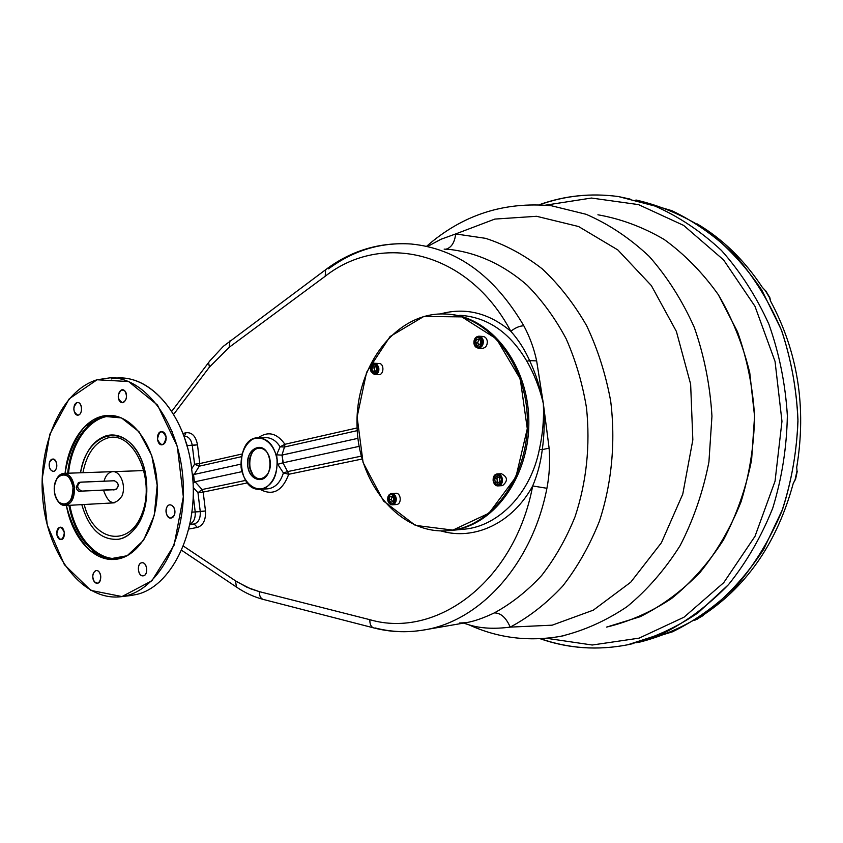 <?xml version="1.0" encoding="UTF-8"?>
<svg xmlns="http://www.w3.org/2000/svg" width="843" height="843" viewBox="0 0 843 843"><rect width="100%" height="100%" fill="white"/><g stroke="black" fill="none" stroke-linecap="round" stroke-linejoin="round"><path stroke-width="1.26" d="M636.528 642.745L672.345 631.86C695.591 620.553 717.066 605.148 736.75 585.632C754.98 563.956 769.975 539.267 781.735 511.564C791.292 482.586 796.698 452.491 797.963 421.268C796.719 390.046 791.314 359.929 781.756 330.93C769.975 303.195 754.938 278.496 736.634 256.82C716.866 237.315 695.296 221.951 671.934 210.718L635.938 200.002C660.153 205.544 683.388 215.397 705.644 229.538C726.898 246.061 745.623 266.262 761.819 290.129L781.303 329.75C790.966 358.507 796.509 388.412 797.952 419.445C796.93 450.499 791.788 480.499 782.525 509.435L763.61 549.404C747.783 573.577 729.385 594.157 708.426 611.122C686.444 625.727 663.42 636.086 639.363 642.197M247.716 465.926C247.294 455.209 250.835 449.024 258.348 447.401C272.826 445.926 274.238 479.519 259.686 479.583C253.311 479.214 249.317 474.662 247.716 465.926C245.05 445.958 267.652 440.668 270.171 461.026C272.753 481.406 249.992 486.021 247.716 465.926M281.952 455.115L283.29 462.733L277.769 464.324L283.396 472.934L288.727 474.282C282.289 491.184 272.679 496.179 259.876 489.256C272.679 496.179 282.289 491.184 288.727 474.282L362.037 459.035L288.727 474.282L287.589 471.606L361.257 456.147L287.589 471.606L288.727 474.282L283.396 472.934C280.371 482.607 275.113 487.918 267.642 488.856L267.642 488.856C275.113 487.918 280.371 482.607 283.396 472.934L287.589 471.606L282.921 462.775L277.769 464.324L283.396 472.934L287.589 471.606L282.921 462.775L282.321 455.009L357.948 438.339L281.952 455.115L276.578 454.841L277.769 464.324L276.578 454.841L281.952 455.115L284.481 447.011L280.108 446.822L276.578 454.841L280.108 446.822L284.934 444.282L357.126 427.938L284.934 444.282L284.481 447.011L280.108 446.822L284.934 444.282L284.481 447.011L357.263 430.636L284.481 447.011L281.952 455.115M193.521 474.409L194.438 482.07L193.058 483.355L195.049 481.753L202.088 489.541L203.195 492.08L205.471 510.953C205.934 519.952 203.216 525.442 197.336 527.444L188.642 529.067L197.336 527.444L194.164 523.998L189.622 524.862L194.164 523.998L197.336 527.444C203.216 525.442 205.934 519.952 205.471 510.953L195.207 511.943L193.173 494.957L195.207 511.943L200.255 511.617C200.602 518.361 198.569 522.491 194.164 523.998L189.738 524.325L194.164 523.998C198.569 522.491 200.602 518.361 200.255 511.617L205.471 510.953L203.195 492.08L247.357 482.891L203.195 492.08L202.088 489.541L245.576 480.415L202.088 489.541L197.979 492.733L193.195 487.454L197.979 492.733L200.255 511.617L197.979 492.733L203.195 492.08L197.979 492.733L202.088 489.541L195.049 481.753L194.438 482.07L193.521 474.409L192.383 473.945L194.175 474.44L199.264 466.179L241.372 456.706L199.264 466.179L199.759 463.576L241.962 454.019L199.759 463.576L199.264 466.179L194.554 464.219L191.772 468.708L194.554 464.219L199.264 466.179L194.175 474.44L193.521 474.409M258.243 437.728C268.053 430.899 276.947 433.081 284.934 444.282C276.947 433.081 268.053 430.899 258.243 437.728M265.492 437.633C271.288 437.591 276.167 440.657 280.108 446.822C276.167 440.657 271.288 437.591 265.492 437.633L258.79 437.728M199.759 463.576L194.554 464.219L199.759 463.576L197.494 444.809L192.288 445.452L194.554 464.219L192.288 445.452L187.241 445.547L185.017 439.403L187.462 447.401L187.241 445.547L197.494 444.809L199.759 463.576M185.966 432.744C191.983 432.143 195.818 436.168 197.494 444.809C195.818 436.168 191.983 432.143 185.966 432.744L184.375 436.242L185.966 432.744L182.878 433.513L185.966 432.744M183.932 436.316L184.691 436.231C188.727 436.558 191.256 439.624 192.288 445.452C191.256 439.624 188.727 436.558 184.691 436.231L183.911 436.242M241.899 471.659L195.049 481.753L241.899 471.659M194.175 474.44L240.845 464.156L194.175 474.44M359.129 446.368L283.29 462.733L359.129 446.368M328.517 268.854C353.491 250.329 381.025 242.046 411.131 244.006C456.822 248.453 494.388 275.714 523.819 325.798C519.783 325.862 515.452 327.685 510.816 331.267C518.403 339.75 524.673 349.529 529.615 360.593L536.654 360.899L529.615 360.593L526.886 361.257C509.804 332.311 487.423 316.989 459.73 315.293C487.423 316.989 509.804 332.311 526.886 361.257L529.615 360.593C524.673 349.529 518.403 339.75 510.816 331.267C468.002 250.582 381.679 231.814 325.208 276.251L325.598 269.749L325.208 276.251L229.233 347.274L229.918 340.888L229.233 347.274L209.433 367.105L208.569 362.564L209.433 367.105L173.595 414.429L209.433 367.105L229.233 347.274L325.208 276.251C381.679 231.814 468.002 250.582 510.816 331.267C488.792 312.858 465.283 307.094 440.309 313.954C465.283 307.094 488.792 312.858 510.816 331.267C515.452 327.685 519.783 325.862 523.819 325.798C529.762 336.884 534.04 348.591 536.654 360.899L543.335 403.534C544.083 418.781 542.766 434.04 539.394 449.308C530.753 493.408 498.476 526.285 464.23 529.183L463.049 529.288M448.624 314.249C490.11 316.778 527.518 363.438 528.782 418.887C530.479 474.324 495.621 524.019 454.335 529.973C495.621 524.019 530.479 474.324 528.782 418.887C527.518 363.438 490.11 316.778 448.624 314.249C490.784 316.778 528.572 364.987 528.824 421.363C529.541 477.739 492.649 526.801 450.615 530.458L464.23 529.183C498.476 526.285 530.753 493.408 539.394 449.308L542.281 449.593L549.109 448.17C550.184 461.637 549.457 475.009 546.917 488.287L532.681 485.958C512.375 523.408 474.114 540.827 441.005 530.932C474.114 540.827 512.375 523.408 532.681 485.958C514.715 581.881 436.158 639.163 369.887 619.7L259.402 591.66L250.624 588.825L237.146 581.923L183.247 545.99L235.524 580.869L236.419 587.034L235.524 580.869L247.178 587.36L259.402 591.66C259.265 595.611 260.455 598.172 262.984 599.352C260.455 598.172 259.265 595.611 259.402 591.66L369.887 619.7C369.698 623.894 370.836 626.591 373.301 627.793C370.836 626.591 369.698 623.894 369.887 619.7C436.158 639.163 514.715 581.881 532.681 485.958C537.528 474.504 540.721 462.375 542.281 449.593C544.441 434.261 544.789 418.908 543.335 403.534C539.72 388.265 534.23 374.176 526.886 361.257C534.23 374.176 539.72 388.265 543.335 403.534C540.395 388.159 535.821 373.839 529.615 360.593C535.821 373.839 540.395 388.159 543.335 403.534L549.109 448.17L542.281 449.593C544.441 434.261 544.789 418.908 543.335 403.534C544.083 418.781 542.766 434.04 539.394 449.308L542.281 449.593C540.721 462.375 537.528 474.504 532.681 485.958L546.917 488.287C532.007 565.305 478.919 622.008 422.838 630.153C406.726 632.724 390.889 632.008 375.325 627.993M449.308 530.574L449.171 530.595C400.393 535.6 357.822 483.914 357.042 425.209C355.346 366.526 395.694 312.142 444.609 313.975C486.548 314.903 525.347 361.078 527.318 417.19C529.731 473.271 494.651 524.114 452.881 530.11L415.314 525.358L383.554 501.048L363.08 462.522L357.116 416.969L366.579 372.343L390.077 336.526L423.839 316.452L461.848 316.884L496.548 338.949L520.247 378.992L527.286 428.708L515.927 476.98L489.014 513.187L452.881 530.11L449.171 530.595M277.02 459.53C277.705 476.59 272.141 486.495 260.329 489.225C236.725 491.912 234.48 437.528 258.19 437.738C268.169 438.455 274.449 445.715 277.02 459.53C277.589 472.343 273.912 481.68 265.977 487.539C255.313 492.723 243.406 482.881 241.098 467.37C240.518 454.883 244.08 445.631 251.804 439.635C262.299 434.113 274.597 443.629 277.02 459.53M189.77 524.198C193.774 522.333 195.587 518.245 195.207 511.943C195.587 518.245 193.774 522.333 189.77 524.198M181.487 550.194L236.419 587.034C244.723 592.703 253.585 596.812 262.984 599.352L373.301 627.793C389.477 632.05 405.989 632.84 422.838 630.153C478.919 622.008 532.007 565.305 546.917 488.287C549.457 475.009 550.184 461.637 549.109 448.17L543.335 403.534L536.654 360.899C534.04 348.591 529.762 336.884 523.819 325.798C494.388 275.714 456.822 248.453 411.131 244.006C379.656 241.983 351.141 250.561 325.598 269.749L223.321 346.325L209.928 360.783L171.698 411.384M325.598 269.749L326.346 269.191L325.598 269.749M539.583 204.775C564.842 195.671 591.101 192.931 618.362 196.545L654.948 206.05C678.826 216.567 700.997 231.372 721.471 250.476C740.512 271.846 756.319 296.43 768.9 324.239C779.259 353.428 785.413 383.892 787.351 415.652C786.751 447.475 781.882 478.287 772.768 508.066C761.377 536.601 746.613 562.123 728.5 584.631L698.015 612.861C675.675 627.898 652.271 638.541 627.782 644.769C597.666 650.575 568.593 648.552 540.563 638.709M546.496 638.288L592.25 645.011L639.099 638.151L684.021 617.192L723.737 582.65L755.012 536.296L775.054 481.163L781.967 421.31L775.054 361.447L754.959 306.272L723.568 259.907L683.662 225.418L638.509 204.617L591.449 198.042L545.526 205.165L591.449 198.042L638.509 204.617L683.662 225.418L723.568 259.907L754.959 306.272L775.054 361.447L781.967 421.31L775.054 481.163L755.012 536.296L723.737 582.65L684.021 617.192L639.099 638.151L592.25 645.011L546.496 638.288M606.591 627.097C629.268 621.681 650.975 612.123 671.692 598.404C691.429 582.397 708.7 562.892 723.505 539.889C736.497 515.221 745.865 488.582 751.598 459.972L754.569 416.273L749.764 372.806C742.831 344.587 732.356 318.559 718.341 294.713C702.598 272.647 684.527 254.228 664.147 239.454C642.872 227.02 620.796 218.801 597.919 214.786C620.796 218.801 642.872 227.02 664.147 239.454C684.527 254.228 702.598 272.647 718.341 294.713L737.456 331.657C747.067 358.654 752.778 386.863 754.569 416.273C754.011 445.747 749.501 474.272 741.039 501.827C730.47 528.224 716.771 551.786 699.964 572.513C681.745 591.185 661.776 605.927 640.079 616.739L606.591 627.097M444.156 249.117L449.74 249.454C477.022 252.626 503.735 264.744 527.244 285.313C542.218 300.487 555.179 318.285 566.127 338.728C575.674 360.382 582.471 383.428 586.507 407.875C590.363 445.662 586.559 481.943 575.063 516.717C566.211 538.645 555.073 558.245 541.659 575.506C527.191 591.122 511.406 603.599 494.304 612.924C500.753 612.861 506.053 617.592 510.215 627.118L552.207 625.169L593.335 610.142L630.722 582.228L661.407 542.744L682.767 494.124L692.841 439.877L690.638 384.166L676.371 331.404L651.354 285.587L617.824 249.928L578.583 226.525L536.622 216.293L494.82 219.085L455.673 233.943C454.693 242.215 451.658 247.231 446.558 249.001C451.658 247.231 454.693 242.215 455.673 233.943L440.942 239.275L427.791 246.356L440.942 239.275L455.673 233.943L485.589 238.337C505.421 244.776 524.272 254.934 542.165 268.801C559.151 284.702 573.967 303.659 586.612 325.661C597.708 349.107 605.738 374.239 610.68 401.057C615.727 441.858 611.786 483.439 599.415 521.195C589.742 545.463 577.487 567.118 562.65 586.159C546.633 603.346 529.151 617.002 510.215 627.118C494.146 629.184 480.394 628.425 468.971 624.832L463.587 623.093M459.467 623.009L465.873 622.703C473.524 621.533 482.997 618.267 494.304 612.924C500.753 612.861 506.053 617.592 510.215 627.118C494.146 629.184 480.394 628.425 468.971 624.832L468.16 624.515M551.522 205.787L586.117 214.291C608.73 224.09 629.763 238.126 649.215 256.398C667.319 276.925 682.366 300.645 694.347 327.548C704.221 355.82 710.091 385.367 711.956 416.179L708.921 461.964C703.041 491.933 693.441 519.815 680.122 545.611C664.948 569.647 647.266 589.995 627.076 606.654C605.885 620.901 583.725 630.796 560.584 636.339C583.725 630.796 605.885 620.901 627.076 606.654C647.266 589.995 664.948 569.647 680.122 545.611C693.441 519.815 703.041 491.933 708.921 461.964L711.956 416.179C710.091 385.367 704.221 355.82 694.347 327.548C682.366 300.645 667.319 276.925 649.215 256.398C629.763 238.126 608.73 224.09 586.117 214.291L551.522 205.787C504.135 201.361 462.533 214.839 426.716 246.198M422.838 630.153L465.873 622.703C473.524 621.533 482.997 618.267 494.304 612.924C511.406 603.599 527.191 591.122 541.659 575.506C555.073 558.245 566.211 538.645 575.063 516.717C586.559 481.943 590.363 445.662 586.507 407.875C582.471 383.428 575.674 360.382 566.127 338.728C555.179 318.285 542.218 300.487 527.244 285.313C503.735 264.744 477.022 252.626 449.74 249.454M455.673 233.943L494.82 219.085L536.622 216.293L578.583 226.525L617.824 249.928L651.354 285.587L676.371 331.404L690.638 384.166L692.841 439.877L682.767 494.124L661.407 542.744L630.722 582.228L593.335 610.142L552.207 625.169L510.215 627.118C529.151 617.002 546.633 603.346 562.65 586.159C577.487 567.118 589.742 545.463 599.415 521.195C611.786 483.439 615.727 441.858 610.68 401.057C605.738 374.239 597.708 349.107 586.612 325.661C573.967 303.659 559.151 284.702 542.165 268.801C524.272 254.934 505.421 244.776 485.589 238.337L455.673 233.943M630.037 199.064L618.362 196.545L654.948 206.05C678.826 216.567 700.997 231.372 721.471 250.476C740.512 271.846 756.319 296.43 768.9 324.239C779.259 353.428 785.413 383.892 787.351 415.652C786.751 447.475 781.882 478.287 772.768 508.066C761.377 536.601 746.613 562.123 728.5 584.631C708.858 604.947 687.33 621.091 663.936 633.051L627.782 644.769C597.518 650.606 568.308 648.583 540.152 638.731M73.014 487.338C75.206 506.527 56.344 510.542 54.405 491.617C52.14 472.797 70.886 468.171 73.014 487.338C72.382 502.101 67.661 507.054 58.841 502.186C53.225 494.272 52.835 486.042 57.682 477.486C64.858 471.659 69.969 474.946 73.014 487.338M65.311 505.547C71.781 503.882 74.806 497.76 74.395 487.17C72.93 478.392 69.389 473.787 63.794 473.366C60.675 473.65 58.188 475.726 56.323 479.604L58.083 476.685C65.722 470.489 71.16 473.987 74.395 487.17C73.731 502.871 68.704 508.129 59.326 502.944L57.145 500.004C59.389 503.798 62.108 505.642 65.311 505.547L114.258 502.839M78.536 482.596L76.228 487.085C76.629 489.825 77.872 491.3 79.98 491.501L81.75 491.1C76.724 488.308 76.386 485.326 80.738 482.133L114.332 480.763C119.137 483.492 119.474 486.411 115.343 489.53L81.75 491.1C76.987 488.792 76.428 485.842 80.106 482.228L114.332 480.763C118.916 483.071 119.443 485.968 115.881 489.456L81.75 491.1L114.785 489.699M251.425 453.755C248.169 460.7 248.443 467.444 252.268 474.019C254.965 477.791 258.179 479.361 261.92 478.74L264.502 477.718L261.92 478.74C244.365 482.386 246.683 440.415 263.596 448.929C258.738 446.895 254.681 448.497 251.425 453.755L251.53 453.344C253.532 449.856 256.135 447.886 259.328 447.412M260.35 479.509L256.62 478.413L253.332 475.673L249.496 467.001M249.286 460.605L251.53 453.344M703.304 615.485L694.685 620.332L704.853 613.957C748.078 584.736 777.531 541.227 793.231 483.439L795.581 479.193L797.004 470.847L796.719 467.317C806.646 407.432 797.878 351.921 770.407 300.793L769.944 297.885L769.606 298.696L769.944 297.885L765.181 290.403L762.325 287.347C744.39 260.16 722.704 239.022 697.256 223.943C722.704 239.022 744.39 260.16 762.325 287.347L765.181 290.403L769.68 297.885L770.407 300.793C797.878 351.921 806.646 407.432 796.719 467.317L797.004 470.847L795.065 479.836L793.231 483.439C777.531 541.227 748.078 584.736 704.853 613.957L697.224 619.173M765.823 290.961L769.849 297.716M797.278 471.174L795.581 479.193M113.573 489.92L115.343 489.53L113.573 489.92M387.696 499.931C388.338 503.102 389.898 504.725 392.385 504.809C395.114 504.177 396.4 502.038 396.231 498.382C395.588 495.231 394.039 493.608 391.563 493.513C388.823 494.135 387.527 496.274 387.696 499.931M396.389 504.536L396.473 504.525C402.006 504.346 401.152 492.565 395.652 493.26L391.668 493.503M392.174 496.474L389.898 496.611L392.353 496.158L393.966 498.74L393.101 501.775L390.636 502.217L389.034 499.636L389.898 496.611L392.353 496.158L393.966 498.74L393.101 501.775L390.636 502.217L389.034 499.636L389.898 496.611L392.174 496.474L391.321 499.488L389.034 499.636L391.321 499.488L392.174 496.474M392.775 501.827L391.321 499.488L392.775 501.827M396.231 498.382C393.913 492.618 391.163 492.091 387.97 496.801L388.36 502.122C392.627 506.369 395.251 505.115 396.231 498.382M395.241 498.508C393.217 493.461 390.804 492.997 388.012 497.128L388.349 501.785C392.079 505.494 394.376 504.409 395.241 498.508C391.911 492.733 389.424 493.187 387.769 499.867C391.078 505.642 393.565 505.189 395.241 498.508M483.313 340.93C482.744 338.022 481.258 336.441 478.866 336.188C475.452 336.705 473.798 339.086 473.914 343.354C474.493 346.273 475.979 347.853 478.392 348.096C481.785 347.569 483.429 345.187 483.313 340.93M482.059 348.317L482.396 348.338C485.779 347.811 487.423 345.43 487.307 341.194C486.738 338.306 485.252 336.726 482.86 336.473L479.214 336.209M479.024 344.913L477.675 342.953L478.624 339.697L479.53 339.466L476.4 339.55L479.109 338.844L480.868 341.415L479.92 344.682L477.201 345.377L475.452 342.816L476.4 339.55L479.109 338.844L480.868 341.415L479.92 344.682L477.201 345.377L475.452 342.816L476.4 339.55L478.624 339.697L477.675 342.953L475.452 342.816L477.675 342.953L479.024 344.913M473.914 343.354C477.412 349.729 480.573 349.329 483.376 342.174C481.016 334.977 477.886 334.545 473.998 340.878L473.914 343.354M474.051 343.175C477.117 348.749 479.878 348.412 482.333 342.142C480.268 335.841 477.528 335.461 474.124 341.004L474.051 343.175C477.686 348.949 480.426 348.243 482.28 341.057C478.624 335.282 475.884 335.988 474.051 343.175M498.603 485.831C504.135 481.132 503.735 477.149 497.402 473.914L496.949 473.966C491.437 478.708 491.859 482.681 498.213 485.884L498.603 485.831M502.038 485.652L502.565 485.6C508.087 480.91 507.686 476.948 501.374 473.724L497.402 473.914M496.917 478.529L498.266 477.18L496.917 478.529L494.704 478.645L496.854 476.495L499.488 477.77L499.973 481.205L497.813 483.345L495.178 482.07L494.704 478.645L496.854 476.495L499.488 477.77L499.973 481.205L497.813 483.345L495.178 482.07L494.704 478.645L496.917 478.529L497.391 481.943L495.178 482.07L497.391 481.943L496.917 478.529M498.624 482.544L497.391 481.943L498.624 482.544M496.949 473.966C490.889 475.031 492.544 486.969 498.603 485.831C504.704 484.809 503.029 472.775 496.949 473.966M496.611 474.735C491.785 479.161 492.27 482.618 498.055 485.115C502.902 480.679 502.417 477.222 496.611 474.735C491.785 479.161 492.27 482.618 498.055 485.115C502.902 480.679 502.417 477.222 496.611 474.735M373.976 363.407C369.255 367.759 369.476 371.468 374.629 374.545L375.441 374.44C380.172 370.119 379.961 366.399 374.819 363.301L373.976 363.407M378.518 374.671L378.749 374.682C384.176 374.956 384.376 363.228 378.928 363.481L375.061 363.312M374.239 367.938L375.514 366.484L374.239 367.938L371.942 367.854L373.828 365.714L376.136 366.768L376.558 369.961L374.671 372.09L372.364 371.036L371.942 367.854L373.828 365.714L376.136 366.768L376.558 369.961L374.671 372.09L372.364 371.036L371.942 367.854L374.239 367.938L374.661 371.12L372.364 371.036L374.661 371.12L374.239 367.938M375.272 371.405L374.661 371.12L375.272 371.405M375.441 374.44C383.407 371.921 375.546 357.032 371.068 366.125L370.983 371.71L375.441 374.44M374.882 373.734C381.858 371.531 374.987 358.496 371.068 366.452L370.983 371.341L374.882 373.734C379.118 369.308 378.697 366.094 373.607 364.081C369.392 368.496 369.814 371.71 374.882 373.734M120.675 558.108C98.252 562.492 75.722 538.15 69.843 505.294C75.722 538.15 98.252 562.492 120.675 558.108L122.751 557.676L120.675 558.108M68.536 473.197C71.813 438.855 93.541 412.269 116.924 416.389C93.541 412.269 71.813 438.855 68.536 473.197M116.524 559.194C95.038 560.595 74.574 536.612 68.957 505.336C74.574 536.612 95.038 560.595 116.524 559.194M67.661 473.229C70.728 441.595 89.126 415.968 110.602 415.43C89.126 415.968 70.728 441.595 67.661 473.229M191.835 512.165L195.207 511.943L191.835 512.165M49.832 461.574C48.504 466.959 49.632 470.225 53.214 471.385C58.114 471.437 57.661 458.508 52.772 459.045L49.832 461.574C47.05 467.823 53.372 475.22 56.123 468.877C58.936 462.575 52.551 455.209 49.832 461.574M76.976 402.659C72.572 407.538 72.835 411.7 77.756 415.135C82.835 415.325 82.719 402.164 77.64 402.564L76.976 402.659C72.034 404.018 73.446 416.474 78.388 415.041C83.352 413.723 81.929 401.163 76.976 402.659M124.796 390.867L121.645 389.835C116.966 394.861 117.23 399.15 122.425 402.691C126.871 400.467 127.651 396.526 124.796 390.867C120.423 386.168 115.607 396.927 119.991 401.531C124.332 406.284 129.221 395.483 124.796 390.867M172.246 431.532L171.456 431.458M166.145 437.096C165.534 433.597 164.027 431.742 161.635 431.542L161.002 431.637C155.744 432.617 156.672 445.378 161.961 444.83C164.912 444.156 166.303 441.584 166.145 437.096C162.235 429.509 159.338 430.236 157.43 439.266C161.308 446.864 164.216 446.147 166.145 437.096M180.708 517.433L181.382 517.296M174.132 515.495C175.692 509.572 174.332 505.99 170.054 504.767L169.675 504.82C164.206 505.6 165.439 518.866 170.908 518.097L174.132 515.495C177.43 508.782 169.98 500.605 166.798 507.391C163.531 514.04 170.897 522.249 174.132 515.495M143.289 575.811C148.674 575.274 147.304 561.86 141.951 562.755L141.772 562.776C136.387 563.366 137.799 576.738 143.141 575.822L143.289 575.811C148.695 575 147.156 561.786 141.772 562.776C136.397 563.63 137.915 576.738 143.289 575.811M94.437 581.818L97.345 583.23C102.519 582.966 101.308 569.689 96.197 570.542L96.028 570.563C92.319 572.871 91.792 576.623 94.437 581.818C98.62 586.97 103.341 576.981 99.063 571.933C94.848 566.833 90.212 576.791 94.437 581.818M56.787 534.167C57.377 537.665 58.778 539.478 61.012 539.604C65.954 539.478 65.08 526.506 60.18 527.212L59.895 527.254C57.63 528.097 56.597 530.405 56.787 534.167C60.18 541.48 62.719 540.974 64.395 532.65C60.97 525.347 58.441 525.853 56.787 534.167M118.505 539.257C101.213 540.5 88.989 528.961 81.813 504.63C88.989 528.961 101.213 540.5 118.505 539.257C144.142 535.537 156.292 482.291 137.704 452.47C119.854 421.932 85.954 435.441 80.517 472.786C84.363 452.554 93.057 440.183 106.587 435.662C114.859 433.65 122.73 436.073 130.201 442.923C150.328 460.489 152.731 509.235 134.395 529.267C129.674 534.778 124.374 538.108 118.505 539.257M65.069 473.323C68.157 441.363 86.85 415.567 108.526 415.409C132.372 414.398 155.418 446.021 157.146 484.462C159.19 522.892 139.348 557.371 115.47 559.32C93.478 561.912 72.108 537.602 66.376 505.484C71.128 524.114 78.947 539.109 89.822 550.458L108.157 559.162L127.167 555.727L143.542 540.331L154.248 515.379L157.188 485.283L151.761 455.578L139.032 431.742L121.476 417.917L102.288 416.221L84.764 426.495C74.858 438.75 68.294 454.356 65.069 473.323M107.714 437.981C94.974 442.185 86.713 453.755 82.92 472.702C86.713 453.755 94.974 442.185 107.714 437.981C132.994 430.215 155.734 478.244 142.214 513.145C129.548 548.551 93.067 541.606 84.216 504.504C93.067 541.606 129.548 548.551 142.214 513.145C155.734 478.244 132.994 430.215 107.714 437.981M103.71 490.71C108.536 504.304 114.606 506.106 121.929 496.127C126.671 485.494 119.832 469.562 111.613 471.827C107.988 472.87 105.47 475.989 104.037 481.184M97.071 379.771L69.168 398.855L49.832 434.177L42.15 478.887L47.261 525.073L64.384 564.694L90.812 590.395L121.982 596.559L151.888 580.774L174.09 545.179L183.331 496.812L177.304 446.347L157.483 405.04L128.61 381.542L97.071 379.771C60.78 390.657 37.081 446.621 43.004 501.322C48.472 556.106 83.099 601.196 120.644 596.739C156.313 593.209 186.335 541.217 183.216 482.849C180.528 424.45 145.702 376.916 110.075 377.822L97.071 379.771M127.346 595.853L129.369 595.706M112.888 377.896L119.917 378.086C151.297 377.032 183.258 413.671 191.024 463.703L192.731 477.886C197.715 533.819 170.56 587.297 136.197 594.526L130.17 595.622L136.197 594.526C170.56 587.297 197.715 533.819 192.731 477.886L191.024 463.703C182.583 408.623 144.964 371.015 111.244 378.95M267.189 488.877L260.329 489.225M618.362 196.545C590.943 192.889 564.536 195.629 539.151 204.765M564.768 635.496L560.584 636.339C528.403 641.871 497.876 638.035 468.971 624.832L463.808 623.061M633.725 643.451L627.782 644.769M58.841 502.186L59.326 502.944M57.682 477.486L58.083 476.685M64.036 473.355L142.119 470.636M80.106 482.228L78.346 482.639M115.733 489.488L113.805 489.909M396.473 504.525L392.385 504.809M482.396 348.338L478.392 348.096M502.175 485.652L498.213 485.884M378.749 374.682L374.629 374.545M108.526 415.409L110.085 415.409M130.201 442.923C136.84 449.467 141.635 458.255 144.574 469.277M145.776 503.366C143.774 513.798 139.97 522.439 134.395 529.267M120.644 596.739L130.454 595.59"/></g></svg>
